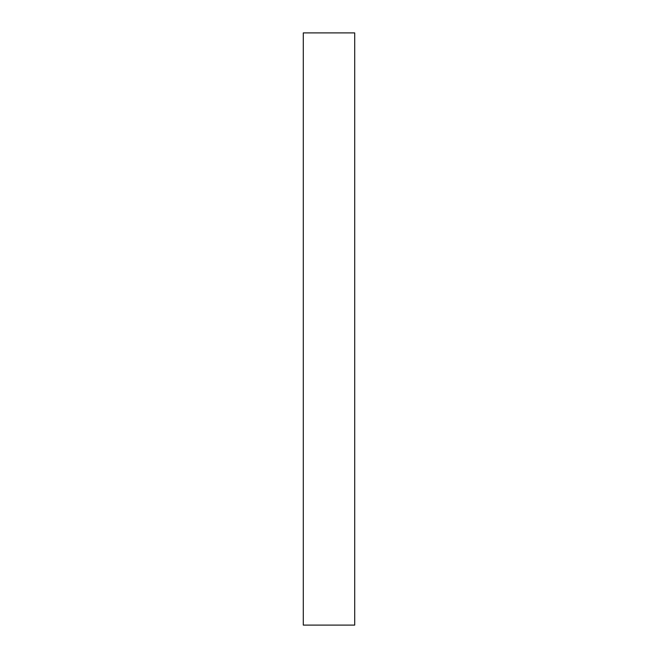 <?xml version="1.0" encoding="UTF-8"?>
<svg xmlns="http://www.w3.org/2000/svg" width="658" height="658" viewBox="0 0 658 658"><rect width="100%" height="100%" fill="white"/><g stroke="black" fill="none" stroke-linecap="round" stroke-linejoin="round"><path stroke-width="0.99" d="M354.703 625.1L354.703 32.9L303.297 32.9L303.297 625.1L354.703 625.1"/></g></svg>
